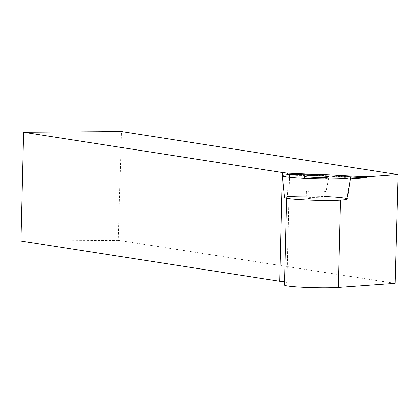 <?xml version="1.0" encoding="UTF-8"?>
<svg xmlns="http://www.w3.org/2000/svg" width="419" height="419" viewBox="0 0 419 419"><rect width="100%" height="100%" fill="white"/><g stroke="black" fill="none" stroke-linecap="round" stroke-linejoin="round"><path stroke-width="0.31" stroke-dasharray="2.1 1.57" d="M289.372 174.634A27.9 1.796 -178.6 0 1 289.576 174.859A27.9 1.796 -178.6 0 1 289.513 174.974L288.34 176.074L287.46 196.736L286.701 197.449A29.403 1.896 1.4 0 0 286.638 197.574A29.403 1.896 1.4 0 0 307.457 199.894A29.403 1.896 1.4 0 0 340.448 199.942L346.775 199.486A31.525 2.032 1.4 0 0 347.54 199.077A31.525 2.032 1.4 0 0 316.078 196.26A31.525 2.032 1.4 0 0 284.517 197.538M319.205 197.768A9.847 0.634 -178.6 0 1 325.872 198.533A9.847 0.634 -178.6 0 1 316.015 198.925A9.847 0.634 -178.6 0 1 306.184 198.051A9.847 0.634 -178.6 0 1 319.205 197.768A9.847 0.634 1.4 0 0 306.184 198.051A9.847 0.634 1.4 0 0 316.015 198.925A9.847 0.634 1.4 0 0 325.872 198.533A9.847 0.634 1.4 0 0 319.205 197.768M319.372 190.944A9.847 0.634 1.4 0 0 306.352 191.226A9.847 0.634 1.4 0 0 306.352 191.237A9.847 0.634 1.4 0 0 316.183 192.101A9.847 0.634 1.4 0 0 326.04 191.719A9.847 0.634 1.4 0 0 326.04 191.708A9.847 0.634 1.4 0 0 319.372 190.944A9.847 0.634 -178.6 0 1 326.04 191.708A9.847 0.634 -178.6 0 1 326.04 191.719A9.847 0.634 -178.6 0 1 316.183 192.101A9.847 0.634 -178.6 0 1 306.352 191.237A9.847 0.634 -178.6 0 1 306.352 191.226A9.847 0.634 -178.6 0 1 319.372 190.944M284.496 285.061A29.403 1.896 -178.6 0 1 284.564 284.936L286.879 282.762A27.9 1.796 1.4 0 0 286.942 282.647A27.9 1.796 1.4 0 0 284.574 281.861M395.086 283.349L118.315 240.312L121.4 131.571M118.315 240.312L20.95 241.025M315.088 174.398L338.583 175.482M288.34 176.074A34.023 2.189 -178.6 0 1 326.637 176.142A34.023 2.189 -178.6 0 1 350.535 178.84L347.54 199.077A31.525 2.032 -178.6 0 1 346.775 199.486M322.976 177.478A12.23 0.786 -178.6 0 1 328.747 178.295A12.23 0.786 -178.6 0 1 316.507 178.777A12.23 0.786 -178.6 0 1 304.299 177.698A12.23 0.786 -178.6 0 1 310.107 177.164M306.231 196.123A31.525 2.032 -178.6 0 1 325.919 196.605M346.948 198.648A31.525 2.032 -178.6 0 1 347.54 199.077L350.535 178.84M286.701 197.449L284.564 284.936M286.879 282.762L289.513 174.974M349.43 176.828L296.249 174.367M293.75 174.435L350.169 177.048M306.352 191.226L306.184 198.051L306.352 191.226M328.747 178.295L326.04 191.719L325.872 198.533L326.04 191.708L329.025 176.944M304.299 177.698L304.089 176.336M286.638 197.574L286.617 198.302M289.576 174.859L286.942 282.647"/><path stroke-width="0.63" d="M282.38 175.812A34.19 2.2 -178.6 0 1 316.612 174.43A34.19 2.2 -178.6 0 1 350.734 177.483A34.19 2.2 -178.6 0 1 332.005 178.971A34.19 2.2 -178.6 0 1 296.605 177.934A34.19 2.2 -178.6 0 1 282.38 175.812L284.517 197.538A31.525 2.032 1.4 0 0 297.631 199.491A31.525 2.032 1.4 0 0 305.86 199.968A31.525 2.032 1.4 0 0 346.775 199.486L350.467 178.955L366.473 177.803L367.175 176.808L398.05 174.592L395.086 283.349L338.306 287.429A29.403 1.896 -178.6 0 1 305.315 287.382A29.403 1.896 -178.6 0 1 284.496 285.061L286.617 198.302M320.582 175.97A12.47 0.801 -178.6 0 1 329.025 176.944A12.47 0.801 -178.6 0 1 316.539 177.436A12.47 0.801 -178.6 0 1 304.089 176.336A12.47 0.801 -178.6 0 1 320.582 175.97M284.574 281.861A27.9 1.796 1.4 0 0 279.693 281.259L20.95 241.025L23.605 132.289L282.348 172.523A27.9 1.796 -178.6 0 1 287.062 173.099L315.088 174.398M398.05 174.592L121.4 131.571L23.605 132.289M338.583 175.482L367.175 176.808M279.693 281.259L282.348 172.523M287.062 173.099L287.659 174.152A27.9 1.796 -178.6 0 1 289.372 174.634M350.734 177.483L350.535 178.84A34.023 2.189 -178.6 0 1 350.467 178.955M310.107 177.164A12.23 0.786 -178.6 0 1 320.472 177.342A12.23 0.786 -178.6 0 1 322.976 177.478M287.46 196.736A31.525 2.032 -178.6 0 1 306.231 196.123M325.919 196.605A31.525 2.032 -178.6 0 1 346.948 198.648M296.605 177.934A34.19 2.2 -178.6 0 1 302.502 174.283A34.19 2.2 -178.6 0 1 350.567 177.677A34.19 2.2 -178.6 0 1 296.605 177.934M340.443 200.172L338.306 287.429M366.698 177.63L349.43 176.828M296.249 174.367L287.471 173.958M287.659 174.152L293.75 174.435M350.169 177.048L366.473 177.803"/></g></svg>
